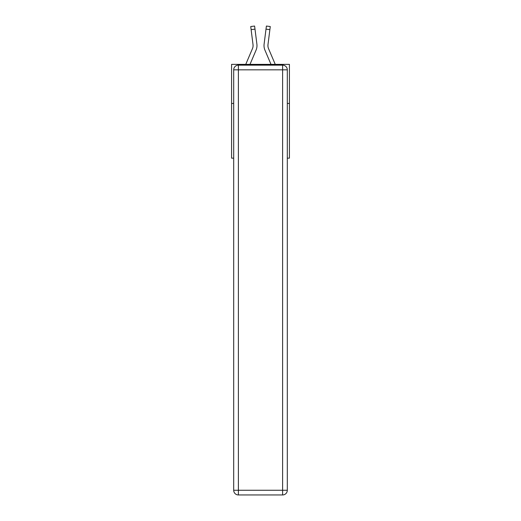 <?xml version="1.0" encoding="UTF-8"?>
<svg xmlns="http://www.w3.org/2000/svg" width="521" height="521" viewBox="0 0 521 521"><rect width="100%" height="100%" fill="white"/><g stroke="black" fill="none" stroke-linecap="round" stroke-linejoin="round"><path stroke-width="0.78" d="M233.695 103.445L231.585 103.445L231.585 64.37L289.416 64.37L289.416 158.143L287.305 158.143M231.585 103.445L231.585 158.143L233.695 158.143M289.416 103.445L287.305 103.445M250.002 64.37L256.045 50.179A11.723 11.723 0 0 0 256.892 44.116L254.997 29.15L251.122 29.638L250.731 26.538L254.606 26.05L254.997 29.15M256.97 46.161L256.983 45.581M256.833 43.647L256.892 44.116M275.244 64.37L268.549 48.648A7.815 7.815 0 0 1 267.924 45.601A7.815 7.815 0 0 0 268.549 48.648A7.815 7.815 0 0 1 267.924 45.601A7.815 7.815 0 0 0 268.549 48.648A7.815 7.815 0 0 1 267.924 45.601A7.815 7.815 0 0 0 268.549 48.648A7.815 7.815 0 0 1 267.924 45.601A7.815 7.815 0 0 0 268.549 48.648A7.815 7.815 0 0 1 267.924 45.601A7.815 7.815 0 0 0 268.549 48.648A7.815 7.815 0 0 1 267.924 45.601A7.815 7.815 0 0 0 268.549 48.648A7.815 7.815 0 0 1 267.924 45.601A7.815 7.815 0 0 0 268.549 48.648A7.815 7.815 0 0 1 267.924 45.601A7.815 7.815 0 0 0 268.549 48.648A7.815 7.815 0 0 1 267.924 45.601A7.815 7.815 0 0 0 268.549 48.648A7.815 7.815 0 0 1 267.924 45.601A7.815 7.815 0 0 0 268.549 48.648A7.815 7.815 0 0 1 267.924 45.601A7.815 7.815 0 0 0 268.549 48.648A7.815 7.815 0 0 1 267.924 45.601A7.815 7.815 0 0 0 268.549 48.648A7.815 7.815 0 0 1 267.924 45.601A7.815 7.815 0 0 0 268.549 48.648A7.815 7.815 0 0 1 267.924 45.601A7.815 7.815 0 0 0 268.549 48.648A7.815 7.815 0 0 1 267.924 45.601A7.815 7.815 0 0 0 268.549 48.648A7.815 7.815 0 0 1 267.924 45.601A7.815 7.815 0 0 0 268.549 48.648A7.815 7.815 0 0 1 267.924 45.601A7.815 7.815 0 0 0 268.549 48.648A7.815 7.815 0 0 1 267.924 45.601A7.815 7.815 0 0 0 268.549 48.648A7.815 7.815 0 0 1 267.924 45.601A7.815 7.815 0 0 0 268.549 48.648A7.815 7.815 0 0 1 267.983 44.604L269.878 29.638L266.003 29.15L266.394 26.05L270.269 26.538L269.878 29.638M270.998 64.37L264.955 50.179A11.723 11.723 0 0 1 264.108 44.116L266.003 29.15M267.931 45.965L267.983 44.604L267.931 45.965M238.384 65.151L282.616 65.151A4.689 4.689 0 0 1 287.305 69.84L287.305 490.261A4.689 4.689 0 0 1 282.616 494.95L238.384 494.95L238.384 490.261L282.616 490.261L282.616 69.84L238.384 69.84L238.384 490.261L233.695 490.261L233.695 69.84L238.384 69.84L238.384 65.151A4.689 4.689 0 0 0 233.695 69.84A4.689 4.689 0 0 1 238.384 65.151M233.695 490.261A4.689 4.689 0 0 0 238.384 494.95A4.689 4.689 0 0 1 233.695 490.261M245.756 64.37L252.451 48.648A7.815 7.815 0 0 0 253.017 44.604L251.122 29.638M253.069 45.965L253.017 44.604L253.069 45.965M264.03 46.161L264.017 45.581M264.108 44.116L264.167 43.647M282.616 494.95A4.689 4.689 0 0 0 287.305 490.261L282.616 490.261L282.616 494.95M287.305 69.84A4.689 4.689 0 0 0 282.616 65.151L282.616 69.84L287.305 69.84M250.731 26.538L254.606 26.05M266.394 26.05L270.269 26.538"/></g></svg>
